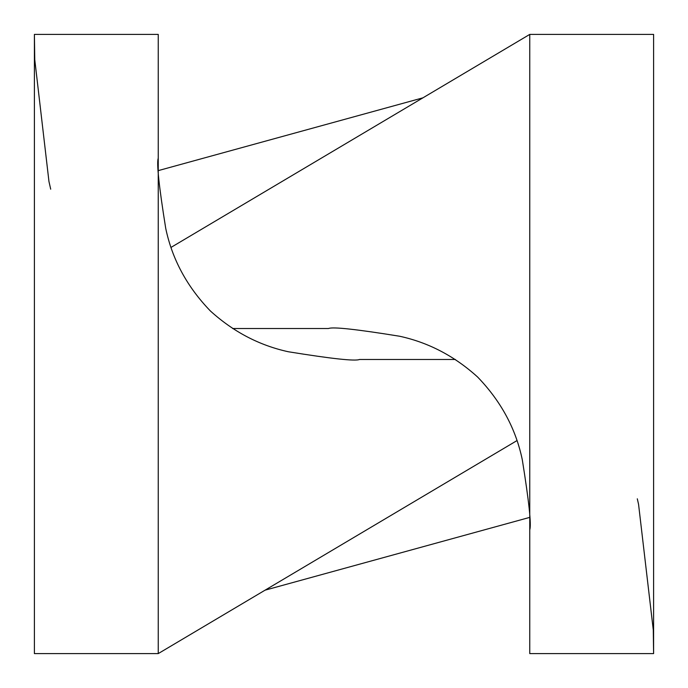 <?xml version="1.0" encoding="UTF-8"?>
<svg xmlns="http://www.w3.org/2000/svg" width="688" height="688" viewBox="0 0 688 688"><rect width="100%" height="100%" fill="white"/><g stroke="black" fill="none" stroke-linecap="round" stroke-linejoin="round"><path stroke-width="1.03" d="M653.6 653.6L529.76 653.6L529.76 34.4L653.6 34.4L653.6 653.6L653.282 629.959L638.567 504.347L637.294 498.8M529.76 34.4L171.166 247.319M232.578 328.52L328.503 328.52C332.708 326.671 356.418 329.251 399.642 336.243C428.59 342.555 454.57 356.143 477.584 376.998C500.916 401.156 515.811 428.71 522.278 459.653C529.003 501.595 531.497 524.97 529.76 529.76M422.914 97.834L158.429 170.572M158.24 653.6L34.4 653.6L34.4 34.4L158.24 34.4L158.24 653.6L516.834 440.681M158.24 158.24C156.503 163.03 158.997 186.405 165.722 228.347C172.189 259.29 187.084 286.844 210.416 311.002C233.43 331.857 259.41 345.445 288.358 351.757C331.582 358.749 355.292 361.329 359.489 359.48L455.422 359.48M265.086 590.166L529.571 517.428M50.706 189.2L48.96 181.52L34.77 59.727L34.4 34.4"/></g></svg>
